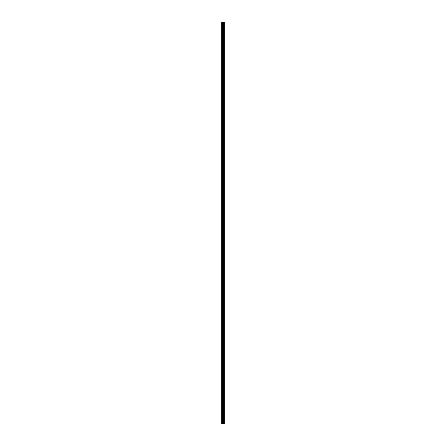 <?xml version="1.0" encoding="UTF-8"?>
<svg xmlns="http://www.w3.org/2000/svg" width="446" height="446" viewBox="0 0 446 446"><rect width="100%" height="100%" fill="white"/><g stroke="black" fill="none" stroke-linecap="round" stroke-linejoin="round"><path stroke-width="0.67" d="M222.571 423.7L224.254 423.7L224.254 22.3L221.746 22.3L221.746 423.7L222.571 423.7L222.571 22.3M223.624 22.3L223.624 423.7L223.602 22.3M223.931 22.3L223.931 423.7L223.925 22.3M224.048 423.7L224.048 22.3L224.048 423.7M224.048 422.05L224.048 420.026L224.048 422.05M224.048 418.855L224.048 416.832L224.048 418.855M224.048 415.661L224.048 413.637L224.048 415.661M224.048 412.466L224.048 410.443L224.048 412.466M224.048 409.272L224.048 407.248L224.048 409.272M224.048 406.077L224.048 404.054L224.048 406.077M224.048 402.883L224.048 400.859L224.048 402.883M224.048 399.688L224.048 397.67L224.048 399.688M224.048 396.494L224.048 394.476L224.048 396.494M224.048 393.3L224.048 391.281L224.048 393.3M224.048 390.111L224.048 388.087L224.048 390.111M224.048 386.916L224.048 384.892L224.048 386.916M224.048 383.722L224.048 381.698L224.048 383.722M224.048 380.527L224.048 378.503L224.048 380.527M224.048 377.333L224.048 375.309L224.048 377.333M224.048 374.138L224.048 372.115L224.048 374.138M224.048 370.944L224.048 368.92L224.048 370.944M224.048 367.749L224.048 365.726L224.048 367.749M224.048 364.555L224.048 362.531L224.048 364.555M224.048 361.36L224.048 359.337L224.048 361.36M224.048 358.166L224.048 356.142L224.048 358.166M224.048 354.971L224.048 352.948L224.048 354.971M224.048 351.777L224.048 349.753L224.048 351.777M224.048 348.582L224.048 346.559L224.048 348.582M224.048 345.388L224.048 343.364L224.048 345.388M224.048 342.193L224.048 340.175L224.048 342.193M224.048 338.999L224.048 336.981L224.048 338.999M224.048 335.805L224.048 333.786L224.048 335.805M224.048 332.616L224.048 330.592L224.048 332.616M224.048 329.421L224.048 327.397L224.048 329.421M224.048 326.227L224.048 324.203L224.048 326.227M224.048 323.032L224.048 321.008L224.048 323.032M224.048 319.838L224.048 317.814L224.048 319.838M224.048 316.643L224.048 314.62L224.048 316.643M224.048 313.449L224.048 311.425L224.048 313.449M224.048 310.254L224.048 308.231L224.048 310.254M224.048 307.06L224.048 305.036L224.048 307.06M224.048 303.865L224.048 301.842L224.048 303.865M224.048 300.671L224.048 298.647L224.048 300.671M224.048 297.476L224.048 295.453L224.048 297.476M224.048 294.282L224.048 292.258L224.048 294.282M224.048 291.087L224.048 289.064L224.048 291.087M224.048 287.893L224.048 285.869L224.048 287.893M224.048 284.699L224.048 282.68L224.048 284.699M224.048 281.504L224.048 279.486L224.048 281.504M224.048 278.31L224.048 276.291L224.048 278.31M224.048 275.121L224.048 273.097L224.048 275.121M224.048 271.926L224.048 269.902L224.048 271.926M224.048 268.732L224.048 266.708L224.048 268.732M224.048 265.537L224.048 263.514L224.048 265.537M224.048 262.343L224.048 260.319L224.048 262.343M224.048 259.148L224.048 257.125L224.048 259.148M224.048 255.954L224.048 253.93L224.048 255.954M224.048 252.759L224.048 250.736L224.048 252.759M224.048 249.565L224.048 247.541L224.048 249.565M224.048 246.37L224.048 244.347L224.048 246.37M224.048 243.176L224.048 241.152L224.048 243.176M224.048 239.981L224.048 237.958L224.048 239.981M224.048 236.787L224.048 234.763L224.048 236.787M224.048 233.593L224.048 231.569L224.048 233.593M224.048 230.398L224.048 228.374L224.048 230.398M224.048 227.204L224.048 225.185L224.048 227.204M224.048 224.009L224.048 221.991L224.048 224.009M224.048 220.815L224.048 218.796L224.048 220.815M224.048 217.626L224.048 215.602L224.048 217.626M224.048 214.431L224.048 212.407L224.048 214.431M224.048 211.237L224.048 209.213L224.048 211.237M224.048 208.042L224.048 206.019L224.048 208.042M224.048 204.848L224.048 202.824L224.048 204.848M224.048 201.653L224.048 199.63L224.048 201.653M224.048 198.459L224.048 196.435L224.048 198.459M224.048 195.264L224.048 193.241L224.048 195.264M224.048 192.07L224.048 190.046L224.048 192.07M224.048 188.875L224.048 186.852L224.048 188.875M224.048 185.681L224.048 183.657L224.048 185.681M224.048 182.486L224.048 180.463L224.048 182.486M224.048 179.292L224.048 177.268L224.048 179.292M224.048 176.098L224.048 174.074L224.048 176.098M224.048 172.903L224.048 170.879L224.048 172.903M224.048 169.709L224.048 167.69L224.048 169.709M224.048 166.514L224.048 164.496L224.048 166.514M224.048 163.32L224.048 161.301L224.048 163.32M224.048 160.131L224.048 158.107L224.048 160.131M224.048 156.936L224.048 154.913L224.048 156.936M224.048 153.742L224.048 151.718L224.048 153.742M224.048 150.547L224.048 148.524L224.048 150.547M224.048 147.353L224.048 145.329L224.048 147.353M224.048 144.158L224.048 142.135L224.048 144.158M224.048 140.964L224.048 138.94L224.048 140.964M224.048 137.769L224.048 135.746L224.048 137.769M224.048 134.575L224.048 132.551L224.048 134.575M224.048 131.38L224.048 129.357L224.048 131.38M224.048 128.186L224.048 126.162L224.048 128.186M224.048 124.991L224.048 122.968L224.048 124.991M224.048 121.797L224.048 119.773L224.048 121.797M224.048 118.603L224.048 116.579L224.048 118.603M224.048 115.408L224.048 113.384L224.048 115.408M224.048 112.214L224.048 110.195L224.048 112.214M224.048 109.019L224.048 107.001L224.048 109.019M224.048 105.825L224.048 103.806L224.048 105.825M224.048 102.636L224.048 100.612L224.048 102.636M224.048 99.441L224.048 97.418L224.048 99.441M224.048 96.247L224.048 94.223L224.048 96.247M224.048 93.052L224.048 91.029L224.048 93.052M224.048 89.858L224.048 87.834L224.048 89.858M224.048 86.663L224.048 84.64L224.048 86.663M224.048 83.469L224.048 81.445L224.048 83.469M224.048 80.274L224.048 78.251L224.048 80.274M224.048 77.08L224.048 75.056L224.048 77.08M224.048 73.885L224.048 71.862L224.048 73.885M224.048 70.691L224.048 68.667L224.048 70.691M224.048 67.497L224.048 65.473L224.048 67.497M224.048 64.302L224.048 62.278L224.048 64.302M224.048 61.108L224.048 59.084L224.048 61.108M224.048 57.913L224.048 55.889L224.048 57.913M224.048 54.719L224.048 52.7L224.048 54.719M224.048 51.524L224.048 49.506L224.048 51.524M224.048 48.33L224.048 46.312L224.048 48.33M224.048 45.141L224.048 43.117L224.048 45.141M224.048 41.946L224.048 39.923L224.048 41.946M224.048 38.752L224.048 36.728L224.048 38.752M224.048 35.557L224.048 33.534L224.048 35.557M224.048 32.363L224.048 30.339L224.048 32.363M224.048 29.168L224.048 27.145L224.048 29.168M224.048 25.974L224.048 23.95L224.048 25.974M224.215 423.7L224.215 22.3M221.902 423.7L221.902 22.3M224.093 423.7L224.093 22.3M224.004 423.7L224.004 22.3M223.976 423.7L223.976 22.3M223.881 423.7L223.881 22.3M222.95 423.7L222.95 22.3M222.928 423.7L222.928 22.3M222.671 423.7L222.671 22.3M222.626 423.7L222.626 22.3M222.615 423.7L222.615 22.3M222.403 423.7L222.403 22.3M222.364 423.7L222.364 22.3"/></g></svg>
